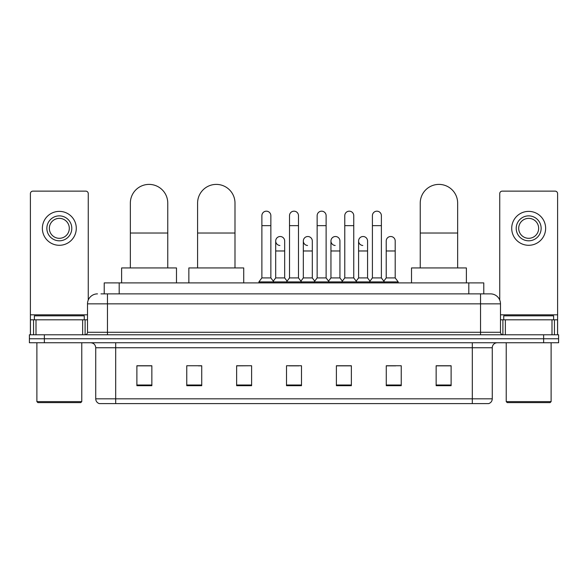 <?xml version="1.0" encoding="UTF-8"?>
<svg xmlns="http://www.w3.org/2000/svg" width="588" height="588" viewBox="0 0 588 588"><rect width="100%" height="100%" fill="white"/><g stroke="black" fill="none" stroke-linecap="round" stroke-linejoin="round"><path stroke-width="0.88" d="M104.223 293.875L104.223 282.901L483.777 282.901L483.777 293.875M101.202 293.875L490.517 293.875A9.974 9.974 0 0 1 500.491 303.849L500.491 332.279C500.623 333.778 501.461 334.616 502.99 334.778M100.974 293.875L107.457 293.875L107.457 303.849L87.509 303.849L87.509 332.279A2.492 2.492 0 0 1 85.01 334.778M97.483 293.875A9.974 9.974 0 0 0 87.509 303.849M44.365 334.778L29.4 334.778L29.4 338.761L44.365 338.761L29.4 338.761L29.4 342.753L44.365 342.753L44.365 338.761L543.635 338.761L44.365 338.761L44.365 334.778L543.635 334.778L543.635 338.761L558.6 338.761L543.635 338.761L543.635 342.753L44.365 342.753M543.635 342.753L558.6 342.753L558.6 334.778L543.635 334.778M500.491 303.849L480.543 303.849L480.543 293.875L490.517 293.875M492.266 398.818C492.127 401.207 490.929 402.802 488.672 403.603L472.311 403.603L472.311 398.818L492.266 398.818L492.266 347.743A4.991 4.991 0 0 1 497.25 342.753M472.311 403.603L99.328 403.603A4.991 4.991 0 0 1 95.734 398.818L95.734 347.743C95.44 344.715 93.779 343.054 90.75 342.753M451.114 385.699L451.114 365.751L436.149 365.751L436.149 385.699L451.114 385.699M401.236 385.699L401.236 365.751L386.272 365.751L386.272 385.699L401.236 385.699M351.359 385.699L351.359 365.751L336.395 365.751L336.395 385.699L351.359 385.699M151.851 385.699L151.851 365.751L136.886 365.751L136.886 385.699L151.851 385.699M201.728 385.699L201.728 365.751L186.763 365.751L186.763 385.699L201.728 385.699M251.605 385.699L251.605 365.751L236.641 365.751L236.641 385.699L251.605 385.699M301.482 385.699L301.482 365.751L286.518 365.751L286.518 385.699L301.482 385.699M386.272 365.846L395.702 365.846M251.605 365.751L236.641 365.846L251.605 365.751M198.332 365.846L201.728 365.846M344.274 365.846L340.437 365.846M289.009 365.846L298.991 365.846M151.851 365.846L136.886 365.846M351.359 365.846L336.395 365.846M451.114 365.846L436.149 365.846M82.643 334.778L82.643 319.813L36.008 319.813L36.008 334.778M88.259 300.064L88.259 193.621A2.492 2.492 0 0 0 85.76 191.129L32.891 191.129A2.492 2.492 0 0 0 30.4 193.621L30.4 319.813L36.008 319.813M82.643 319.813L87.509 319.813M30.4 334.778L30.4 319.813M59.329 215.869A12.473 12.473 0 0 0 46.856 228.335A12.473 12.473 0 0 0 59.329 240.808A12.473 12.473 0 0 0 71.795 228.335A12.473 12.473 0 0 0 59.329 215.869M59.329 218.361A9.974 9.974 0 0 0 49.348 228.335A9.974 9.974 0 0 0 59.329 238.309A9.974 9.974 0 0 0 69.303 228.335A9.974 9.974 0 0 0 59.329 218.361M59.329 245.292A16.956 16.956 0 0 0 76.286 228.335A16.956 16.956 0 0 0 59.329 211.379A16.956 16.956 0 0 0 42.365 228.335A16.956 16.956 0 0 0 59.329 245.292M80.776 402.611L37.882 402.611L36.882 401.611L81.769 401.611L80.776 402.611M36.882 342.753L36.882 401.611M81.769 342.753L81.769 401.611M84.268 319.813L84.268 315.822L34.391 315.822L34.391 319.813M130.352 267.937L130.352 203.095A18.706 18.706 0 0 1 149.058 184.397A18.706 18.706 0 0 1 167.764 203.095A18.706 18.706 0 0 0 149.058 184.397M167.764 267.937L167.764 203.095M176.488 282.901L176.488 267.937L121.62 267.937L121.62 282.901M197.59 267.937L197.59 203.095A18.706 18.706 0 0 1 216.288 184.397A18.706 18.706 0 0 1 234.994 203.095A18.706 18.706 0 0 0 216.288 184.397M234.994 267.937L234.994 203.095M243.726 282.901L243.726 267.937L188.858 267.937L188.858 282.901M420.236 267.937L420.236 203.095A18.706 18.706 0 0 1 438.942 184.397A18.706 18.706 0 0 1 457.648 203.095A18.706 18.706 0 0 0 438.942 184.397M457.648 267.937L457.648 203.095M466.38 282.901L466.38 267.937L411.512 267.937L411.512 282.901M261.88 225.645L270.855 225.645L270.855 277.911L261.88 277.911L261.88 215.671A4.491 4.491 0 0 1 266.651 211.188A4.491 4.491 0 0 1 270.855 215.671A4.491 4.491 0 0 0 266.651 211.188M261.88 277.911L258.889 281.902L258.889 282.901M270.855 277.911L273.846 281.902L258.889 281.902M289.509 277.911L289.509 225.645L298.491 225.645L298.491 277.911L289.509 277.911L286.518 281.902L273.846 281.902L273.846 282.901M289.509 225.645L289.509 215.671A4.491 4.491 0 0 1 294.279 211.188A4.491 4.491 0 0 1 298.491 215.671A4.491 4.491 0 0 0 294.279 211.188M298.491 277.911L301.482 281.902L286.518 281.902L286.518 282.901M317.145 277.911L317.145 225.645L326.119 225.645L326.119 277.911L317.145 277.911L314.154 281.902L301.482 281.902L301.482 282.901M317.145 225.645L317.145 215.671A4.491 4.491 0 0 1 321.915 211.188A4.491 4.491 0 0 1 326.119 215.671A4.491 4.491 0 0 0 321.915 211.188M326.119 277.911L329.111 281.902L314.154 281.902L314.154 282.901M344.774 277.911L344.774 225.645L353.755 225.645L353.755 277.911L344.774 277.911L341.782 281.902L329.111 281.902L329.111 282.901M344.774 225.645L344.774 215.671A4.491 4.491 0 0 1 349.544 211.188A4.491 4.491 0 0 1 353.755 215.671A4.491 4.491 0 0 0 349.544 211.188M353.755 277.911L356.747 281.902L341.782 281.902L341.782 282.901M372.41 277.911L372.41 225.645L381.384 225.645L381.384 277.911L372.41 277.911L369.418 281.902L356.747 281.902L356.747 282.901M372.41 225.645L372.41 215.671A4.491 4.491 0 0 1 377.18 211.188A4.491 4.491 0 0 1 381.384 215.671A4.491 4.491 0 0 0 377.18 211.188M381.384 277.911L384.376 281.902L369.418 281.902L369.418 282.901M395.202 277.911L395.202 250.98L386.22 250.98L386.22 277.911L395.202 277.911L398.194 281.902L384.376 281.902L384.376 282.901M279.903 245.483A4.491 4.491 0 0 1 275.699 241.006A4.491 4.491 0 0 1 280.469 236.523A4.491 4.491 0 0 1 284.673 241.006L284.673 250.98L275.699 250.98L275.699 241.006M284.673 250.98L284.673 277.911L275.699 277.911L275.699 250.98M275.699 277.911L273.273 281.137M284.673 277.911L287.091 281.137M307.531 245.483A4.491 4.491 0 0 1 303.327 241.006A4.491 4.491 0 0 1 308.097 236.523A4.491 4.491 0 0 1 312.301 241.006L312.301 250.98L303.327 250.98L303.327 241.006M312.301 250.98L312.301 277.911L303.327 277.911L303.327 250.98M303.327 277.911L300.909 281.137M312.301 277.911L314.727 281.137M335.167 245.483A4.491 4.491 0 0 1 330.956 241.006A4.491 4.491 0 0 1 335.733 236.523A4.491 4.491 0 0 1 339.938 241.006L339.938 250.98L330.956 250.98L330.956 241.006M339.938 250.98L339.938 277.911L330.956 277.911L330.956 250.98M330.956 277.911L328.538 281.137M339.938 277.911L342.356 281.137M362.796 245.483A4.491 4.491 0 0 1 358.592 241.006A4.491 4.491 0 0 1 363.362 236.523A4.491 4.491 0 0 1 367.566 241.006L367.566 250.98L358.592 250.98L358.592 241.006M367.566 250.98L367.566 277.911L358.592 277.911L358.592 250.98M358.592 277.911L356.174 281.137M367.566 277.911L369.992 281.137M386.22 250.98L386.22 241.006A4.491 4.491 0 0 1 390.998 236.523A4.491 4.491 0 0 1 395.202 241.006L395.202 250.98M386.22 277.911L383.802 281.137M398.194 281.902L398.194 282.901M551.992 334.778L551.992 319.813L505.357 319.813L505.357 334.778M557.6 334.778L557.6 319.813L557.6 334.778M551.992 319.813L557.6 319.813L557.6 193.621A2.492 2.492 0 0 0 555.109 191.129L502.24 191.129A2.492 2.492 0 0 0 499.741 193.621L499.741 300.064M500.491 319.813L505.357 319.813M528.671 215.869A12.473 12.473 0 0 0 516.205 228.335A12.473 12.473 0 0 0 528.671 240.808A12.473 12.473 0 0 0 541.144 228.335A12.473 12.473 0 0 0 528.671 215.869M528.671 218.361A9.974 9.974 0 0 0 518.697 228.335A9.974 9.974 0 0 0 528.671 238.309A9.974 9.974 0 0 0 538.652 228.335A9.974 9.974 0 0 0 528.671 218.361M528.671 245.292A16.956 16.956 0 0 0 545.635 228.335A16.956 16.956 0 0 0 528.671 211.379A16.956 16.956 0 0 0 511.714 228.335A16.956 16.956 0 0 0 528.671 245.292M550.118 402.611L507.224 402.611L506.231 401.611L551.118 401.611L550.118 402.611M506.231 342.753L506.231 401.611M551.118 342.753L551.118 401.611M553.609 319.813L553.609 315.822L503.732 315.822L503.732 319.813M119.188 293.875L119.188 282.901M468.812 293.875L468.812 282.901M107.457 334.778L107.457 332.279L500.491 332.279M87.509 332.279L107.457 332.279L107.457 303.849L480.543 303.849L480.543 334.778M472.311 342.753L472.311 347.743L95.734 347.743M492.266 347.743L472.311 347.743L472.311 398.818L115.689 398.818L115.689 403.603M95.734 398.818L115.689 398.818L115.689 342.753M301.482 385.008L286.518 385.008M251.605 385.008L236.641 385.008M201.728 385.008L186.763 385.008M151.851 385.008L136.886 385.008M351.359 385.008L336.395 385.008M401.236 385.008L386.272 385.008M451.114 385.008L436.149 385.008M87.509 314.823L30.4 314.823M85.098 319.813L85.098 334.77M30.436 319.813L30.436 334.778M33.553 334.778L33.553 319.813M130.352 233.024L167.764 233.024M197.59 233.024L234.994 233.024M420.236 233.024L457.648 233.024M557.6 314.823L500.491 314.823M557.564 334.778L557.564 319.813M554.447 319.813L554.447 334.778M502.902 334.77L502.902 319.813M270.855 225.645L270.855 215.671M298.491 225.645L298.491 215.671M326.119 225.645L326.119 215.671M353.755 225.645L353.755 215.671M381.384 225.645L381.384 215.671"/></g></svg>
